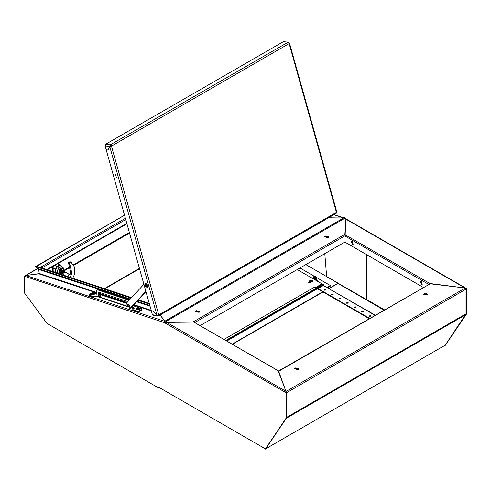 <?xml version="1.0" encoding="UTF-8"?>
<svg xmlns="http://www.w3.org/2000/svg" width="491" height="491" viewBox="0 0 491 491"><rect width="100%" height="100%" fill="white"/><g stroke="black" fill="none" stroke-linecap="round" stroke-linejoin="round"><path stroke-width="0.74" d="M309.49 281.374L308.6 282.196L308.968 282.718L311.067 282.546M224.006 339.404L314.381 287.229L315.283 287.751L322.047 283.841L297.251 269.528M314.381 287.229L315.283 288.444L315.283 287.751M308.747 282.54L309.643 281.981M315.283 288.444L322.047 284.535L322.047 283.841M312.89 281.38L312.884 280.92M315.234 288.413L315.283 289.438M324.054 290.132L325.619 290.132M325.478 289.506L325.742 289.874L324.195 290.242L323.931 289.874L325.478 289.506M331.928 294.68L332.303 294.219M332.192 294.465L331.72 294.367M352.225 244.266L353.072 244.352L352.225 241.492L351.372 241.406L352.225 244.266M353.268 244.168L352.673 244.009L351.63 241.327M421.358 284.234L422.211 284.32L421.358 281.46L420.511 281.374L421.358 284.234M422.407 284.136L421.812 283.976L420.762 281.294M331.566 294.477L333.131 294.477M332.99 293.851L333.254 294.219L331.713 294.588L331.45 294.219L332.99 293.851M339.085 298.823L340.65 298.823M340.502 298.197L340.766 298.565L339.226 298.933L338.962 298.565L340.502 298.197M346.597 303.168L348.162 303.168M348.021 302.536L348.285 302.91L346.744 303.278L346.48 302.904L348.021 302.536M354.115 307.513L355.68 307.513M355.533 306.881L355.797 307.249L354.257 307.618L353.993 307.249L355.533 306.881M361.628 311.853L363.193 311.859M363.052 311.226L363.315 311.595L361.769 311.963L361.505 311.595L363.052 311.226M369.14 316.198L370.711 316.198M370.564 315.572L370.828 315.94L369.287 316.308L369.023 315.94L370.564 315.572M328.645 217.728L343.939 218.047L333.855 214.72M345.394 226.603L345.161 234.851L429.551 283.332L429.324 283.939M429.324 283.46L464.971 288.002L345.891 219.164M329.24 288.536L337.986 283.491L384.017 310.103M465.738 288.487L466.45 288.598L466.438 314.099L445.368 345.308L444.92 345.376M465.984 314.08L465.799 314.633M344.259 218.078L344.67 218.194M343.939 218.047L344.713 217.697L346.063 218.483L346.063 218.937M466.002 288.855L466.45 288.598M465.984 314.363L466.438 314.099M345.646 218.722L346.063 218.483M465.922 288.383L464.971 288.002M345.891 218.863L465.628 288.057M369.207 318.647L318.07 289.089L318.076 288.567L323.409 285.486L375.271 315.148M318.076 288.567L369.655 318.389M429.324 283.503L428.925 284.172M344.817 242.069L423.285 287.431M52.021 267.288L52.021 270.688M329.056 288.432L338.09 283.215L305.819 264.581M25.741 275.537L39.286 273.579M37.917 268.485L25.029 275.991M124.53 215.218L36.641 266.294M36.408 266.091L124.518 215.187M323.962 285.486L323.514 284.688L226.376 340.772M323.962 284.952L226.824 341.03M298.135 369.643L298.761 368.778L295.134 367.906L294.508 368.772L298.135 369.643M294.557 369.036L295.134 368.428L298.712 369.036M427.391 295.017L428.017 294.152L424.384 293.28L423.764 294.146L427.391 295.017M423.813 294.41L424.384 293.802L427.968 294.41M286.345 418.24L265.741 448.768L445.196 345.161L466.002 313.792L466.02 289.125L286.566 392.732L286.548 417.399L466.002 313.792M465.198 288.039L430.171 283.78L278.679 371.239L286.038 391.48L465.198 288.039L466.02 289.125M282.196 381.439L278.679 371.239L278.28 371.147L430.171 283.78M285.965 391.812L286.566 392.732M445.196 345.161L444.76 345.412M195.492 311.724L196.062 311.116L199.641 311.724M196.062 310.594L195.443 311.46L199.07 312.331L199.69 311.46L196.062 310.594M324.741 237.098L325.318 236.49L328.896 237.098M325.318 235.968L324.698 236.84L328.326 237.705L328.945 236.84L325.318 235.968M166.455 322.483L193.19 321.887L344.872 234.311L345.91 218.876L344.823 218.25L165.369 321.857L166.455 322.483M344.909 234.342L345.363 227.499M193.19 322.102L193.564 322.102M160.103 315.032L160.404 315.468M160.311 314.915L164.675 321.31L343.682 217.961L328.393 217.875M343.995 218.016L344.823 218.25M165.369 321.893L164.866 321.439M344.872 234.311L345.161 234.723M200.132 325.601L345.308 241.787M160.066 315.056L164.939 321.39L25.802 275.506L39.219 273.775M176.711 322.256L193.963 322.096L278.127 370.754L285.965 391.345L166.823 322.477M158.305 386.969L158.305 387.749L47.087 323.452L24.55 293.072L24.562 276.243L164.399 322.63L164.356 321.826L165.706 322.612L165.706 323.391L286.093 392.726L286.081 418.228L265.017 449.437L265.017 448.657L158.305 386.969L265.017 448.657M158.697 387.522L158.305 387.749M24.562 276.243L25.219 276.052M164.356 321.826L164.804 321.568L166.161 322.63M285.645 392.462L286.548 392.462L286.529 417.964L265.017 449.437M286.548 392.462L286.093 392.726M286.529 417.964L286.081 418.228M166.161 322.348L165.706 322.612M286.007 392.254L285.965 391.345L285.645 392.72M166.394 322.446L165.706 323.391M164.651 321.654L164.939 321.39M25.802 275.506L25.047 276.672M278.145 370.797L278.526 371.006M278.385 370.834L193.963 322.145M96.801 292.924L39.102 273.892L39.28 273.481L96.715 292.427M129.814 299.522L38.605 269.442L39.28 273.481M38.605 269.442L38.114 268.645L130.268 299.037M131.594 297.607L35.953 266.067L35.61 266.576L38.114 268.645M149.239 303.426L138.382 299.848M149.43 304.113L137.94 300.32M131.152 298.086L35.61 266.576M315.903 277.219L315.48 276.752M314.381 279.416L315.909 278.649L315.474 279.25M315.903 277.562L315.658 277.875M315.75 276.832L315.578 277.476L315.891 277.39M315.062 278.366L315.738 277.998L314.927 278.366L315.161 279.348M315.136 278.692L315.621 278.109M315.21 279.017L315.652 278.428M314.007 278.728L313.945 279.041L314.823 279.109L314.547 277.998L315.688 277.624L314.805 278.041L315.044 278.287M315.228 279.324L314.817 279.084M314.854 279.115L314.056 279.232M313.939 278.342L313.878 278.667L314.737 278.771M313.872 277.974L313.356 277.74M313.504 277.746L313.81 277.636L313.356 277.39M313.767 279.06L313.798 278.213L314.651 278.428M314.737 276.427L313.608 276.721L313.639 277.433M313.645 278.9L313.356 278.415M313.418 278.336L313.632 278.808M313.399 277.955L313.577 278.428M313.387 277.575L313.534 278.041M314.743 276.396L315.535 276.611M327.706 287.646L330.425 286.075L330.425 285.559L315.909 277.176L315.731 277.507M315.578 277.476L313.792 277.538M313.461 277.163L313.491 277.654M314.547 277.998L313.755 277.924L314.565 278.084M315.001 277.697L313.669 277.446M315.836 278.82L315.265 279.262M315.805 278.526L315.191 278.937M315.768 278.231L315.118 278.618M314.891 279.361L314.314 279.379M314.799 279.023L313.927 278.949M314.713 278.685L313.866 278.581M314.627 278.348L313.804 278.207M314.731 278.09L314.007 278.016M314.749 278.44L314.007 278.36M314.792 278.778L314.007 278.71M313.589 278.52L313.356 278.084M367.065 254.933L367.065 299.252L366.464 299.596L366.464 254.584M324.772 253.638L326.668 276.617L366.464 299.596M127.893 301.603L98.495 292.108L98.212 293.053L98.709 296.024L99.421 296.969L100.305 297.147L100.256 295.33L100.716 294.772L126.377 303.229M132.515 307.206L132.963 306.949L133.491 307.796L133.036 308.053L132.367 306.329M129.151 300.24L97.819 289.911L96.997 289.954L96.549 291.445L97.12 296.49L127.789 306.605M127.525 306.237L100.011 297.165L100.471 296.908L99.157 295.76L98.752 292.035M129.44 299.927L98.274 289.647L96.997 289.954M132.963 306.949L132.785 305.875M133.975 308.52L133.681 307.894L134.209 308.195L132.834 309.465L133.19 309.778L137.302 311.134L139.088 310.901L142.169 308.839L133.012 305.629M96.936 293.728L93.609 292.636L91.823 292.863L88.742 294.925L93.216 296.595L97.236 295.895M88.742 294.925L89.196 295.803L93.308 297.159L96.979 296.325M132.834 309.465L133.282 310.343L137.394 311.699L139.18 311.466L141.887 309.907L142.169 308.839M100.342 294.852L98.924 294.385M97.175 296.03L99.421 296.969L99.869 296.711M131.3 307.483L133.736 308.465M126.666 302.916L101.171 294.508L100.422 294.784M90.663 294.324L90.731 294.698L94.045 294.821L94.567 293.667L91.246 293.544L90.663 294.324L93.984 294.447L94.567 293.667M93.18 294.324L91.725 294.373L92.185 294.109L91.737 293.845L93.505 293.618L93.044 293.882L93.486 294.146L93.18 294.324M93.075 294.287L93.044 293.882M92.744 293.784L92.781 294.189M93.198 293.52L93.143 293.827M92.584 294.201L92.498 293.814M92.05 293.667L92.351 294.281M92.185 293.992L92.265 294.336M136.222 309.348L136.283 309.723L139.604 309.846L140.119 308.692L136.805 308.569L136.222 309.348L139.536 309.471L140.119 308.692M138.738 309.348L137.284 309.398L137.744 309.017L137.296 308.87L139.057 308.643L138.738 309.348M138.302 308.808L138.339 309.213M138.757 308.544L138.695 308.851M138.137 309.226L138.051 308.839M137.603 308.692L137.91 309.305M137.744 309.017L137.818 309.361M146.281 287.057L147.423 287.204L147.22 284.442L145.293 283.528L144.857 284.59M145.434 286.29L146.208 287.014L146.981 284.62L144.857 284.67L145.434 286.29M145.95 291.691L130.827 307.986L129.925 308.508L126.23 303.395L143.894 284.35M145.852 291.341L129.925 308.508M127.801 304.125L129.71 305.641L129.256 306.648M127.353 305.132L127.635 304.187L129.409 305.813L129.121 306.765L127.353 305.132M307.059 230.193L325.091 219.778M307.114 230.512L306.728 230.383M164.276 312.626L182.314 302.21M164.332 312.945L163.945 312.816M110.211 146.25L109.739 146.527L157.028 315.339L158.881 315.314L158.771 314.927L336.421 212.364L336.531 212.75L289.131 43.552L111.482 146.115L158.771 314.927M288.978 43.159L287.965 42.281L110.315 144.845L109.714 146.521L105.111 145.913L105.688 144.237L110.315 144.845L111.482 146.115M289.027 43.165L289.475 42.932L288.929 43.067L288.45 42.171L283.344 41.667L105.688 144.237M289.475 42.932L336.857 212.069L336.531 212.75M110.426 146.097L111.328 145.723M157.028 315.339L153.143 311.104L151.32 310.864L106.197 149.78L108.02 150.019L109.739 146.527L111.377 145.729M110.757 145.747L110.315 144.845M158.108 315.449L158.255 315.977L158.832 315.326M336.482 212.744L336.218 213.358L158.568 315.922M110.536 145.618L108.051 149.958M105.111 145.913L106.185 149.737L108.008 149.976M283.344 41.667L288.45 42.171M157.016 315.326L157.758 316.081L153.137 315.474L152.4 314.725L151.381 310.871M157.758 316.081L158.255 315.977M152.4 314.725L157.003 315.332L153.167 311.134L151.332 310.901L133.558 305.046M115.459 174.158L116.484 177.828L115.459 174.158M146.079 283.479L147.588 287.069M62.701 267.221L60.51 265.514L57.269 266.638L55.428 270.872L56.219 272.75M62.013 266.38L58.773 267.509L56.931 271.744L57.238 273.088M61.412 266.036L60.743 265.109L59.785 264.888L57.03 266.484L55.403 269.301L55.385 272.474L53.163 271.192M57.03 266.484L55.01 265.318M55.403 269.301L53.163 268.012M59.785 264.888L57.766 263.722M61.166 273.487L60.688 274.224M60.295 274.095L60.454 273.413M64.26 270.289L63.026 267.405L61.627 266.619L58.429 268.264L57.306 272.37L57.533 273.186M63.026 267.405L59.632 268.958L58.644 273.548M70.09 277.323L71.127 275.255L68.992 274.217L71.127 275.261L71.987 274.076L69.753 263.642L69.98 263.023L71.152 262.403L74.601 267.233L74.344 274.794L72.729 278.194M69.918 274.561L70.784 273.383L68.55 262.943L68.777 262.323L69.949 261.709L71.459 262.568M67.807 276.574L68.992 274.217L64.904 272.02L64.315 270.492M69.157 274.279L64.652 271.683M63.155 275.04L64.744 271.885L65.671 272.229M70.158 265.072L68.955 264.379M62.382 268.712L60.645 269.719L59.779 271.953L60.596 273.205L59.718 271.946L60.596 269.676L62.357 268.663L63.56 269.393L62.823 269.97L64.125 270.087L64.303 270.529L63.627 270.05L62.823 270.197L61.547 272.118L60.596 271.904L60.596 272.56L61.166 272.235M62.357 270.658L62.688 270.737L62.486 270.449M62.688 270.737L62.83 271.032L62.357 270.891M63.449 270.019L63.744 270.498L62.83 271.032M62.357 270.566L62.222 271.382L61.657 271.707M62.357 270.903L62.707 271.13L62.351 271.548L62.83 271.689L63.744 271.161L61.676 273.094M62.83 271.689L62.357 272.738L62.277 272.082L61.645 271.744M61.547 272.775L61.792 273.229L64.303 271.185L62.823 273.444L61.522 273.327L61.301 272.573L62.222 272.039M61.571 271.996L61.976 271.762M62.351 271.548L63.732 270.75L64.303 271.185M64.1 271.302L63.744 271.161M61.35 272.229L61.522 271.591L61.203 272.253M62.823 269.97L61.522 271.591L61.823 270.394L62.823 269.97M63.56 269.393L64.303 270.529M63.744 270.498L64.1 270.639M60.645 273.186L61.823 273.868L61.35 272.892M61.823 273.868L63.56 272.867L64.339 271.1M60.596 269.676L61.823 270.394M59.718 271.946L60.43 272.327M61.203 272.916L60.596 272.56M62.707 271.13L63.063 270.897M62.357 272.358L62.688 272.548M52.875 266.545L52.875 271.646M53.163 266.38L53.163 271.744M317.898 281.447L317.37 280.797M310.324 282.411L310.766 282.718M322.047 284.129L322.912 285.038M315.885 288.094L316.45 288.42L322.458 285.296M316.45 288.42L316.45 287.898L322.047 284.449M322.71 284.51L322.237 284.559M330.425 285.559L327.252 287.388M299.958 267.963L314.694 276.476M316.591 280.692L317.002 279.888L316.713 280.766M315.897 277.71L316.683 279.011L316.37 280.564M313.356 277.777L312.577 278.379L313.356 277.71M316.37 279.907L315.179 279.882L317.002 278.538L317.002 279.888M315.897 277.703L317.002 278.538M310.594 282.485L310.975 282.601M309.49 280.969L309.987 282.257L312.89 281.564L312.393 280.275L309.987 280.275L309.49 280.969L309.987 281.662L312.393 281.662L312.89 280.969M310.686 280.165L310.686 281.085L311.988 280.913L311.687 280.165L310.686 280.361M311.644 281.024L311.681 280.711M310.729 281.024L310.699 280.711M311.19 280.754L311.19 280.275M139.53 268.78L104.865 288.794M225.811 340.447L315.283 288.788M308.968 282.368L308.968 281.674M384.465 309.839L366.605 299.516M323.409 285.486L374.995 315.308M344.817 235.907L428.618 284.35M129.372 232.519L73.607 264.717M70.323 266.613L64.217 270.142M64.376 270.713L70.514 267.165M73.883 265.22L129.532 233.09M126.807 223.356L46.694 269.608M125.739 219.545L41.815 268M125.389 218.292L40.213 267.472M322.765 291.801L232.157 344.111M286.321 418.283L465.775 314.676M194.522 322.679L345.308 235.625M126.77 302.806L98.789 293.581M98.709 293.084L127.108 302.45M133.89 304.684L151.185 310.392M150.007 306.181L136.602 301.762M137.05 301.278L149.816 305.488M134.055 308.471L133.969 307.992M96.997 296.134L96.942 295.778M141.887 309.907L141.789 309.342M139.18 311.466L139.088 310.901M137.394 311.699L137.302 311.134M133.282 310.343L133.19 309.778M95.843 296.496L95.751 295.932M95.094 296.926L94.996 296.361M93.308 297.159L93.216 296.595M89.196 295.803L89.098 295.238M97.819 289.911L98.274 289.647M99.157 295.76L98.709 296.024M98.66 292.796L98.212 293.053M101.171 294.508L100.716 294.772M69.753 263.642L68.55 262.943M64.738 271.879L63.149 275.034M64.904 272.02L65.837 272.364M69.98 263.023L68.777 262.323M71.152 262.403L69.949 261.709M71.987 274.076L70.784 273.383M57.306 272.37L58.509 273.07M61.111 268.602L59.81 272.965M63.235 269.209L61.43 268.724L60.866 273.315M62.688 272.143L61.915 271.695M52.193 266.944L52.193 271.419M318.174 287.425L318.475 287.597M317.045 280.956L317.002 279.772M104.387 288.634L139.426 268.405M344.277 217.949L334.083 214.585M37.789 268.381L25.323 275.58M47.253 269.792L126.93 223.792M232.439 344.277L323.047 291.961M445.006 345.326L265.68 448.854M131.097 307.697L133.411 308.458M127.936 304.015L127.635 304.187M129.421 306.587L129.121 306.765M54.022 272.026L53.163 271.529M60.743 265.109L58.055 263.557M60.915 273.346L59.859 273.26L59.264 272.388L59.785 269.94L61.16 268.497L62.289 268.227L63.29 269.24M61.829 271.603L62.277 272.082M52.021 267.036L52.021 271.37M318.199 287.757L317.898 287.585M317.002 279.698L317.272 281.085M311.908 280.079L310.465 280.079"/></g></svg>
